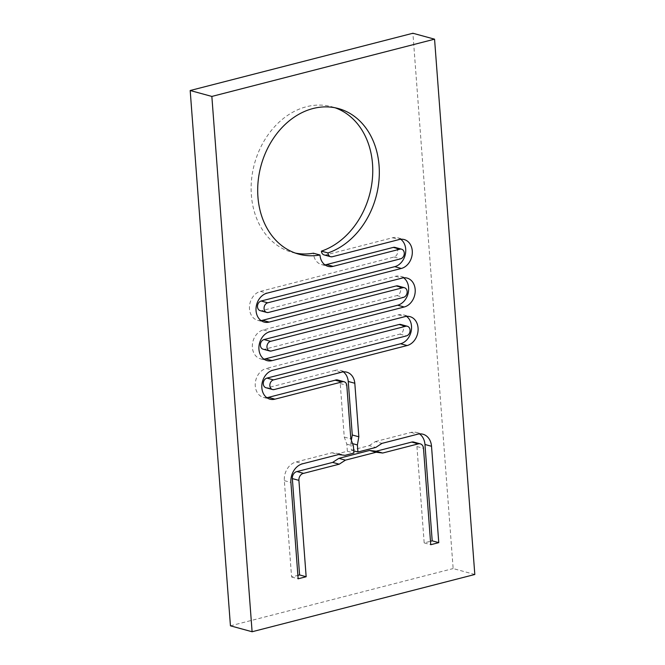<?xml version="1.0" encoding="UTF-8"?>
<svg xmlns="http://www.w3.org/2000/svg" width="665" height="665" viewBox="0 0 665 665"><rect width="100%" height="100%" fill="white"/><g stroke="black" fill="none" stroke-linecap="round" stroke-linejoin="round"><path stroke-width="0.5" stroke-dasharray="3.33 2.49" d="M474.81 574.485L453.148 568.567L412.899 33.25M230.439 625.823L453.148 568.567M400.746 239.267A14.979 11.829 105.3 0 0 397.637 237.762A14.979 11.829 105.3 0 0 392.599 237.754L325.784 254.928A4.996 3.94 -74.7 0 1 324.104 254.928M403.647 277.812A14.979 11.829 105.3 0 0 400.529 276.299A14.979 11.829 105.3 0 0 395.492 276.299L261.869 310.655A4.996 3.94 -74.7 0 1 260.19 310.646M263.091 349.192A4.996 3.94 105.3 0 0 264.77 349.192L271.337 350.987M406.548 316.357A14.979 11.829 -74.7 0 0 403.431 314.844A14.979 11.829 -74.7 0 0 398.393 314.836L264.77 349.192M341.045 372.358L334.478 370.563L267.671 387.737A4.996 3.94 -74.7 0 1 265.992 387.737M334.478 370.563A14.979 11.829 -74.7 0 1 340.197 370.372A14.979 11.829 -74.7 0 1 343.306 371.876M352.55 443.63L350.846 443.164L351.344 440.305M350.846 443.164L351.378 450.222L353.763 450.878M351.378 450.222L369.216 445.633L375.783 447.429M369.216 445.633L375.401 441.585L381.968 443.38M375.401 441.585L411.037 432.425A15.902 12.56 -74.7 0 1 416.381 432.433A15.902 12.56 -74.7 0 1 419.507 433.904M413.746 442.075A5.902 4.663 -74.7 0 1 416.93 446.548L424.179 542.906L430.488 541.285M424.179 542.906L430.745 544.702M337.562 379.956A4.996 3.94 -74.7 0 1 340.231 383.522L344.254 437.055L346.839 444.195L347.363 451.252L338.46 453.538L331.935 452.765L296.299 461.926A15.91 12.56 105.3 0 0 284.337 480.645L291.586 576.996L297.887 575.375M291.586 576.996L298.144 578.791M296.299 461.926L302.866 463.721M331.935 452.765L338.502 454.561M338.46 453.538L345.019 455.334M347.363 451.252L353.93 453.048M346.839 444.195L353.398 445.991M344.254 437.055L350.821 438.85M340.231 383.522L346.798 385.318M266.806 397.653A14.979 11.829 -74.7 0 1 263.357 397.371A14.979 11.829 -74.7 0 1 255.318 382.907A14.979 11.829 -74.7 0 1 266.216 368.468L272.783 370.264M400.796 324.478A4.996 3.94 -74.7 0 1 403.472 329.3A4.996 3.94 -74.7 0 1 399.84 334.113L266.216 368.468M397.894 285.933A4.996 3.94 105.3 0 1 400.579 290.755A4.996 3.94 105.3 0 1 396.947 295.568L263.323 329.923A14.979 11.829 105.3 0 0 252.417 344.362A14.979 11.829 105.3 0 0 260.456 358.826A14.979 11.829 105.3 0 0 263.905 359.108M261.004 320.572A14.979 11.829 -74.7 0 1 257.555 320.281A14.979 11.829 -74.7 0 1 249.525 305.817A14.979 11.829 -74.7 0 1 260.422 291.378L394.046 257.022A4.996 3.94 105.3 0 0 397.678 252.21A4.996 3.94 105.3 0 0 395.002 247.388M324.919 264.845A14.979 11.829 -74.7 0 1 321.469 264.562A14.979 11.829 -74.7 0 1 313.398 253.207M295.351 253.082A75.444 59.584 -74.7 0 1 292.043 252.301A75.444 59.584 -74.7 0 1 254.471 163.814A75.444 59.584 -74.7 0 1 331.843 106.757A75.444 59.584 -74.7 0 1 335.094 107.78M325.784 254.928L332.35 256.723M392.599 237.754L399.158 239.55M261.869 310.655L268.436 312.45M395.492 276.299L402.059 278.095M398.393 314.836L404.96 316.631M267.671 387.737L274.229 389.532M411.037 432.425L417.603 434.22M416.93 446.548L423.497 448.343M284.337 480.645L290.904 482.441M399.84 334.113L406.406 335.908M263.323 329.923L269.882 331.719M396.947 295.568L403.505 297.363M260.422 291.378L266.989 293.174M394.046 257.022L400.613 258.818M397.637 237.762L404.195 239.558M400.529 276.299L407.096 278.095M403.431 314.844L409.997 316.64M340.197 370.372L346.756 372.167M416.381 432.433L422.948 434.228M263.357 397.371L269.915 399.166M260.456 358.826L267.022 360.621M257.555 320.281L264.121 322.076M321.469 264.562L328.036 266.357M292.043 252.301L298.602 254.097M331.843 106.757L338.41 108.553"/><path stroke-width="1" d="M474.81 574.485L434.561 39.177L211.852 96.433L252.101 631.75L474.81 574.485M399.158 239.55L332.35 256.723A4.996 3.94 -74.7 0 1 330.671 256.723A4.996 3.94 -74.7 0 1 327.978 252.941A75.444 59.584 -74.7 0 0 379.092 178.935A75.444 59.584 -74.7 0 0 338.41 108.553A75.444 59.584 -74.7 0 0 261.037 165.61A75.444 59.584 -74.7 0 0 298.602 254.097A75.444 59.584 -74.7 0 0 319.965 255.003A14.979 11.829 -74.7 0 0 328.036 266.357A14.979 11.829 -74.7 0 0 333.074 266.366L399.881 249.184A4.996 3.94 105.3 0 1 401.56 249.184A4.996 3.94 105.3 0 1 404.245 254.005A4.996 3.94 105.3 0 1 400.613 258.818L266.989 293.174A14.979 11.829 -74.7 0 0 256.091 307.612A14.979 11.829 -74.7 0 0 264.121 322.076A14.979 11.829 -74.7 0 0 269.159 322.084L402.782 287.729A4.996 3.94 105.3 0 1 404.461 287.729A4.996 3.94 105.3 0 1 407.138 292.55A4.996 3.94 105.3 0 1 403.505 297.363L269.882 331.719A14.979 11.829 105.3 0 0 258.984 346.157A14.979 11.829 105.3 0 0 267.022 360.621A14.979 11.829 105.3 0 0 272.06 360.63L405.683 326.266A4.996 3.94 -74.7 0 1 407.362 326.274A4.996 3.94 -74.7 0 1 410.039 331.095A4.996 3.94 -74.7 0 1 406.406 335.908L272.783 370.264A14.979 11.829 -74.7 0 0 261.885 384.703A14.979 11.829 -74.7 0 0 269.915 399.166A14.979 11.829 -74.7 0 0 274.953 399.166L341.768 381.993A4.996 3.94 -74.7 0 1 344.121 381.743A4.996 3.94 -74.7 0 1 346.798 385.318L350.821 438.85L353.398 445.991L353.93 453.048L345.019 455.334L338.502 454.561L302.866 463.721A15.91 12.56 105.3 0 0 290.904 482.441L298.144 578.791L306.158 576.738L298.909 480.379A5.927 4.68 105.3 0 1 303.589 473.355L339.225 464.195L345.409 460.147L376.149 452.25L382.691 453.031L418.327 443.863A5.902 4.663 -74.7 0 1 420.313 443.871A5.902 4.663 -74.7 0 1 423.497 448.343L430.745 544.702L438.767 542.64L431.519 446.281A15.902 12.56 -74.7 0 0 422.948 434.228A15.902 12.56 -74.7 0 0 417.603 434.22L381.968 443.38L375.783 447.429L357.936 452.017L357.404 444.96L358.834 436.789L354.811 383.256A14.979 11.829 -74.7 0 0 346.756 372.167A14.979 11.829 -74.7 0 0 341.045 372.358L274.229 389.532A4.996 3.94 -74.7 0 1 272.55 389.532A4.996 3.94 -74.7 0 1 269.874 384.711A4.996 3.94 -74.7 0 1 273.506 379.898L407.13 345.542A14.979 11.829 -74.7 0 0 418.027 331.103A14.979 11.829 -74.7 0 0 409.997 316.64A14.979 11.829 -74.7 0 0 404.96 316.631L271.337 350.987A4.996 3.94 105.3 0 1 269.657 350.987A4.996 3.94 105.3 0 1 266.973 346.166A4.996 3.94 105.3 0 1 270.605 341.353L404.229 306.997A14.979 11.829 105.3 0 0 415.135 292.558A14.979 11.829 105.3 0 0 407.096 278.095A14.979 11.829 105.3 0 0 402.059 278.095L268.436 312.45A4.996 3.94 -74.7 0 1 266.756 312.442A4.996 3.94 -74.7 0 1 264.08 307.629A4.996 3.94 -74.7 0 1 267.712 302.816L401.336 268.452A14.979 11.829 105.3 0 0 412.234 254.013A14.979 11.829 105.3 0 0 404.195 239.558A14.979 11.829 105.3 0 0 399.158 239.55M434.561 39.177L412.899 33.25L190.19 90.515L230.439 625.823L252.101 631.75M211.852 96.433L190.19 90.515M266.756 312.442L260.19 310.646A4.996 3.94 -74.7 0 1 257.513 305.834A4.996 3.94 -74.7 0 1 261.146 301.021L394.769 266.657A14.979 11.829 105.3 0 0 405.326 254.371A14.979 11.829 105.3 0 0 400.746 239.267M269.657 350.987L263.091 349.192A4.996 3.94 105.3 0 1 260.414 344.37A4.996 3.94 105.3 0 1 264.047 339.557L397.67 305.202A14.979 11.829 105.3 0 0 408.227 292.916A14.979 11.829 105.3 0 0 403.647 277.812M406.548 316.357A14.979 11.829 -74.7 0 1 411.128 331.453A14.979 11.829 -74.7 0 1 400.563 343.747L266.939 378.102L273.506 379.898M272.55 389.532L265.992 387.737A4.996 3.94 -74.7 0 1 263.307 382.915A4.996 3.94 -74.7 0 1 266.939 378.102M343.306 371.876A14.979 11.829 -74.7 0 1 348.244 381.461L354.811 383.256M348.244 381.461L352.275 434.993L358.834 436.789M351.344 440.305L352.275 434.993M352.55 443.63L357.404 444.96M353.763 450.878L357.936 452.017M419.507 433.904A15.902 12.56 -74.7 0 1 424.96 444.486L432.2 540.845L438.767 542.64M430.488 541.285L432.2 540.845M345.409 460.147L338.851 458.351L369.582 450.454L376.132 451.236L411.76 442.067A5.902 4.663 -74.7 0 1 413.746 442.075L420.313 443.871M376.132 451.236L382.691 453.031M369.582 450.454L376.149 452.25M338.851 458.351L332.658 462.399L339.225 464.195M332.658 462.399L297.031 471.56L303.589 473.355M297.031 471.56A5.927 4.68 105.3 0 0 292.342 478.584L299.591 574.942L306.158 576.738M297.887 575.375L299.591 574.942M266.806 397.653A14.979 11.829 -74.7 0 0 268.394 397.371L335.202 380.197A4.996 3.94 -74.7 0 1 337.562 379.956L344.121 381.743M335.202 380.197L341.768 381.993M263.905 359.108A14.979 11.829 105.3 0 0 265.493 358.834L399.116 324.478A4.996 3.94 -74.7 0 1 400.796 324.478L407.362 326.274M404.461 287.729L397.894 285.933A4.996 3.94 105.3 0 0 396.215 285.933L262.592 320.289A14.979 11.829 -74.7 0 1 261.004 320.572M401.56 249.184L395.002 247.388A4.996 3.94 105.3 0 0 393.323 247.388L326.507 264.57A14.979 11.829 -74.7 0 1 324.919 264.845M295.351 253.082A75.444 59.584 -74.7 0 0 313.398 253.207L319.965 255.003M335.094 107.78A75.444 59.584 -74.7 0 1 372.35 179.267A75.444 59.584 -74.7 0 1 321.411 251.146L327.978 252.941M330.671 256.723L324.104 254.928A4.996 3.94 -74.7 0 1 321.411 251.146M394.769 266.657L401.336 268.452M261.146 301.021L267.712 302.816M397.67 305.202L404.229 306.997M264.047 339.557L270.605 341.353M400.563 343.747L407.13 345.542M424.96 444.486L431.519 446.281M411.76 442.067L418.327 443.863M292.342 478.584L298.909 480.379M268.394 397.371L274.953 399.166M399.116 324.478L405.683 326.266M265.493 358.834L272.06 360.63M396.215 285.933L402.782 287.729M262.592 320.289L269.159 322.084M393.323 247.388L399.881 249.184M326.507 264.57L333.074 266.366"/></g></svg>
